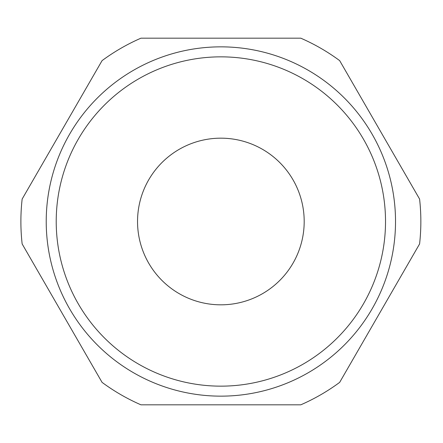 <?xml version="1.0" encoding="UTF-8"?>
<svg xmlns="http://www.w3.org/2000/svg" width="443" height="443" viewBox="0 0 443 443"><rect width="100%" height="100%" fill="white"/><g stroke="black" fill="none" stroke-linecap="round" stroke-linejoin="round"><path stroke-width="0.66" d="M22.15 199.057L102.073 60.625A199.981 199.981 0 0 1 140.946 38.181L300.791 38.181A199.981 199.981 0 0 1 339.665 60.625L419.587 199.057A199.981 199.981 0 0 1 419.587 243.943L339.665 382.375A199.981 199.981 0 0 1 300.791 404.819L140.946 404.819A199.981 199.981 0 0 1 102.073 382.375L22.15 243.943A199.981 199.981 0 0 1 22.15 199.057M395.521 221.5A174.653 174.653 0 0 1 133.542 372.751A174.653 174.653 0 0 1 133.542 70.249A174.653 174.653 0 0 1 395.521 221.5M220.869 138.172A83.328 83.328 0 0 1 293.028 263.164A83.328 83.328 0 0 1 148.704 263.164A83.328 83.328 0 0 1 220.869 138.172M220.869 56.848A164.652 164.652 0 0 1 385.521 221.5A164.652 164.652 0 0 1 220.869 386.152A164.652 164.652 0 0 1 56.217 221.5A164.652 164.652 0 0 1 220.869 56.848"/></g></svg>
